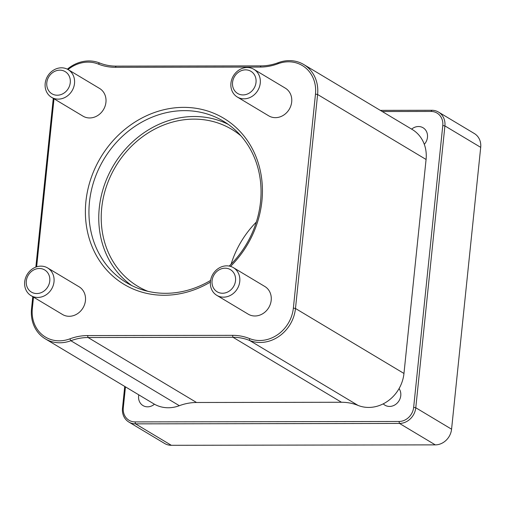 <?xml version="1.0" encoding="UTF-8"?>
<svg xmlns="http://www.w3.org/2000/svg" width="506" height="506" viewBox="0 0 506 506"><rect width="100%" height="100%" fill="white"/><g stroke="black" fill="none" stroke-linecap="round" stroke-linejoin="round"><path stroke-width="0.76" d="M438.531 112.092L474.331 133.527A16.141 14.225 120.9 0 1 480.7 147.354L451.573 429.196A16.141 14.225 120.9 0 1 435.293 444.875L171.325 445.299A16.141 14.225 120.9 0 1 164.652 443.49L128.853 422.048A16.141 14.225 -59.1 0 0 135.532 423.857L399.493 423.433A16.141 14.225 -59.1 0 0 415.78 407.754L444.907 125.912A16.141 14.225 -59.1 0 0 438.531 112.092A16.141 14.225 -59.1 0 0 431.858 110.276L380.291 110.365M124.735 386.426L122.484 408.222A16.141 14.225 -59.1 0 0 128.853 422.048M382.245 111.529L431.042 111.453A14.529 12.802 120.9 0 1 442.782 125.526L413.655 407.362A14.529 12.802 120.9 0 1 399 421.479L135.039 421.903A14.529 12.802 120.9 0 1 123.3 407.83L125.463 386.862M411.631 129.131A11.119 9.797 120.9 0 1 418.481 126.525A11.119 9.797 120.9 0 1 423.079 127.771A11.119 9.797 120.9 0 1 424.3 144.33A34.971 30.815 120.9 0 1 426.077 159.472L403.965 373.46A34.971 30.815 120.9 0 1 399.057 388.608A11.119 9.797 120.9 0 1 397.868 402.371A11.119 9.797 120.9 0 1 384.952 405.192A11.119 9.797 120.9 0 1 383.238 403.845A34.971 30.815 120.9 0 1 358.033 405.407A54.344 47.887 -59.1 0 0 341.487 402.264L196.543 402.491A54.344 47.887 -59.1 0 0 179.339 405.698A34.971 30.815 120.9 0 1 154.45 404.212A11.119 9.797 120.9 0 1 143.002 405.584A11.119 9.797 120.9 0 1 138.796 394.851M53.282 98.354L35.844 267.105M32.782 296.687L31.517 308.913A34.971 30.815 -59.1 0 0 45.325 338.862A34.971 30.815 -59.1 0 0 70.859 340.728A54.344 47.887 120.9 0 1 88.063 337.521L233.007 337.293A54.344 47.887 120.9 0 1 249.553 340.437A34.971 30.815 -59.1 0 0 295.485 308.489L317.597 94.495A34.971 30.815 -59.1 0 0 303.796 64.547A34.971 30.815 -59.1 0 0 278.256 62.687A54.344 47.887 120.9 0 1 261.052 65.888L116.114 66.122A54.344 47.887 120.9 0 1 99.562 62.972A34.971 30.815 -59.1 0 0 67.342 69.183M68.032 69.562A33.358 29.392 120.9 0 1 98.253 64.053A55.957 49.303 -59.1 0 0 115.298 67.292L260.236 67.064A55.957 49.303 -59.1 0 0 277.952 63.762A33.358 29.392 120.9 0 1 315.478 94.11L293.366 308.097A33.358 29.392 120.9 0 1 249.553 338.577A55.957 49.303 -59.1 0 0 232.513 335.333L87.57 335.567A55.957 49.303 -59.1 0 0 69.86 338.862A33.358 29.392 120.9 0 1 32.333 308.515L33.51 297.123M36.641 266.826L54.003 98.79M399.057 388.608A34.971 30.815 120.9 0 1 383.238 403.845M154.45 404.212A34.971 30.815 120.9 0 1 153.805 403.839L45.325 338.862M230.534 266.396A96.848 85.337 -59.1 0 0 258.68 164.425A96.848 85.337 -59.1 0 0 183.615 107.367A96.848 85.337 -59.1 0 0 86.475 226.271A96.848 85.337 -59.1 0 0 210.388 282.076M233.399 267.655L264.828 286.485A16.141 14.225 120.9 0 1 268.737 307.635A16.141 14.225 120.9 0 1 248.237 314.175L216.808 295.352A16.141 14.225 -59.1 0 0 237.301 288.812A16.141 14.225 -59.1 0 0 233.399 267.655A16.141 14.225 -59.1 0 0 226.72 265.846A16.141 14.225 -59.1 0 0 211.261 277.75A16.141 14.225 -59.1 0 0 216.808 295.352M47.646 267.959L79.075 286.782A16.141 14.225 120.9 0 1 82.984 307.939A16.141 14.225 120.9 0 1 62.485 314.479L31.056 295.649A16.141 14.225 -59.1 0 0 51.549 289.109A16.141 14.225 -59.1 0 0 47.646 267.959A16.141 14.225 -59.1 0 0 40.967 266.143A16.141 14.225 -59.1 0 0 25.509 278.053A16.141 14.225 -59.1 0 0 31.056 295.649M68.139 69.626L99.568 88.449A16.141 14.225 120.9 0 1 103.477 109.606A16.141 14.225 120.9 0 1 82.984 116.146L51.549 97.316A16.141 14.225 -59.1 0 0 72.048 90.776A16.141 14.225 -59.1 0 0 68.139 69.626A16.141 14.225 -59.1 0 0 61.466 67.81A16.141 14.225 -59.1 0 0 46.002 79.72A16.141 14.225 -59.1 0 0 51.549 97.316M253.892 69.328L285.321 88.152A16.141 14.225 120.9 0 1 289.23 109.309A16.141 14.225 120.9 0 1 268.737 115.849L237.301 97.019A16.141 14.225 -59.1 0 0 257.801 90.479A16.141 14.225 -59.1 0 0 253.892 69.328A16.141 14.225 -59.1 0 0 247.219 67.513A16.141 14.225 -59.1 0 0 231.754 79.423A16.141 14.225 -59.1 0 0 237.301 97.019M210.591 280.413A94.16 82.965 120.9 0 1 126.614 282.746A94.16 82.965 120.9 0 1 94.255 180.073A94.16 82.965 120.9 0 1 184.437 110.631A94.16 82.965 120.9 0 1 223.374 121.187A94.16 82.965 120.9 0 1 229.205 266.074M131.642 285.492A94.16 82.965 120.9 0 1 105.153 182.906A94.16 82.965 120.9 0 1 194.26 116.513A94.16 82.965 120.9 0 1 228.174 124.324M59.828 70.163A12.916 11.379 120.9 0 1 68.051 88.936A12.916 11.379 120.9 0 1 47.728 88.967A12.916 11.379 120.9 0 1 59.828 70.163M245.581 69.86A12.916 11.379 120.9 0 1 253.803 88.639A12.916 11.379 120.9 0 1 233.481 88.67A12.916 11.379 120.9 0 1 245.581 69.86M225.088 268.193A12.916 11.379 120.9 0 1 233.304 286.965A12.916 11.379 120.9 0 1 212.988 287.003A12.916 11.379 120.9 0 1 225.088 268.193M39.335 268.49A12.916 11.379 120.9 0 1 47.551 287.269A12.916 11.379 120.9 0 1 27.235 287.3A12.916 11.379 120.9 0 1 39.335 268.49M240.976 135.899A91.466 80.599 -59.1 0 0 231.818 129.378A91.466 80.599 -59.1 0 0 193.988 119.125A91.466 80.599 -59.1 0 0 106.38 186.581A91.466 80.599 -59.1 0 0 137.822 286.32A91.466 80.599 -59.1 0 0 147.891 291.317M231.109 264.176A91.466 80.599 120.9 0 1 256.321 222.071M303.796 64.547L412.276 129.517A34.971 30.815 120.9 0 1 424.3 144.33M442.782 125.526L444.907 125.912L480.7 147.354M122.484 408.222L123.3 407.83M171.325 445.299L135.532 423.857L135.039 421.903M435.293 444.875L399.493 423.433L399 421.479M451.573 429.196L415.78 407.754L413.655 407.362M431.858 110.276L431.042 111.453M31.517 308.913L32.333 308.515M98.253 64.053L99.562 62.972M115.298 67.292L116.114 66.122M260.236 67.064L261.052 65.888M277.952 63.762L278.256 62.687M315.478 94.11L317.597 94.495L426.077 159.472M293.366 308.097L295.485 308.489L403.965 373.46M249.553 338.577L249.553 340.437L358.033 405.407M232.513 335.333L233.007 337.293L341.487 402.264M87.57 335.567L88.063 337.521L196.543 402.491M69.86 338.862L70.859 340.728L179.339 405.698"/></g></svg>
